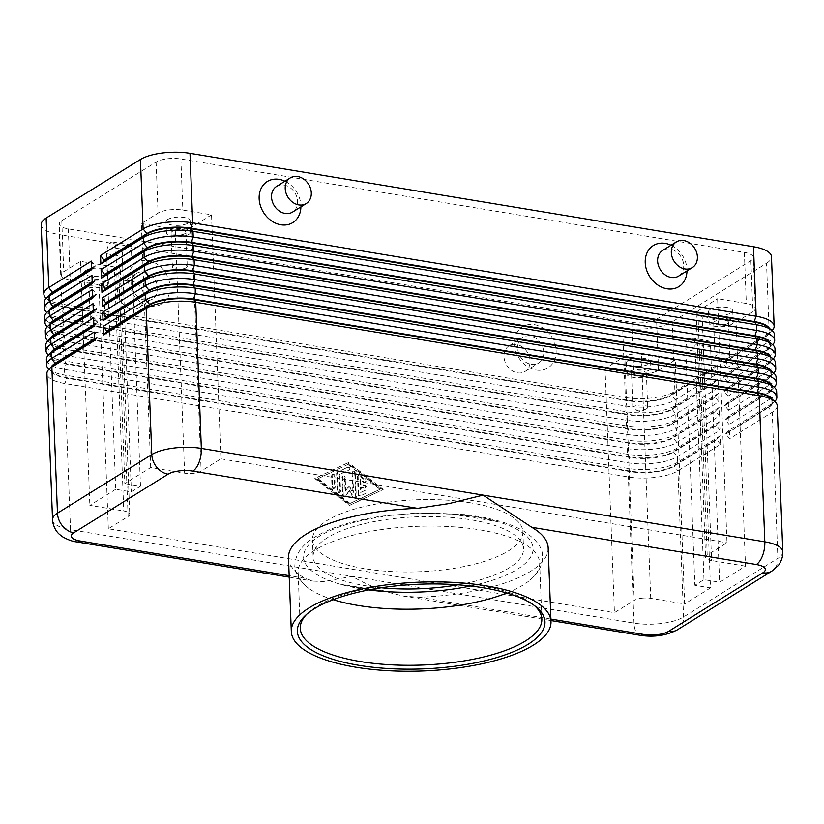 <?xml version="1.0" encoding="UTF-8"?>
<svg xmlns="http://www.w3.org/2000/svg" width="824" height="824" viewBox="0 0 824 824"><rect width="100%" height="100%" fill="white"/><g stroke="black" fill="none" stroke-linecap="round" stroke-linejoin="round"><path stroke-width="0.62" stroke-dasharray="4.12 3.09" d="M470.566 585.998A114.824 39.274 177.8 0 0 517.451 569.219A114.824 39.274 177.8 0 0 497.202 521.561L452.016 514.073A114.824 39.274 -2.2 0 1 476.128 516.875A114.824 39.274 -2.2 0 1 497.202 521.561L476.118 516.638L452.016 514.073A114.824 39.274 177.8 0 0 319.187 536.352A114.824 39.274 177.8 0 0 339.447 584L369.307 589.809M368.781 589.912A114.824 39.274 -2.2 0 1 360.521 588.697A114.824 39.274 -2.2 0 1 339.447 584L371.737 589.356M50.316 294.467A32.033 10.959 177.8 0 0 48.276 298.535A32.033 10.959 177.8 0 0 49.327 301.151A32.033 10.959 177.8 0 0 64.159 307.321L627.641 400.742A32.033 10.959 177.8 0 0 651.908 401.051A32.033 10.959 177.8 0 0 671.416 395.304L714.006 368.843L717.807 373.427L675.216 399.887A36.266 12.401 -2.2 0 1 653.144 406.387A36.266 12.401 -2.2 0 1 625.663 406.036L62.181 312.615A36.266 12.401 -2.2 0 1 45.392 305.632A36.266 12.401 -2.2 0 1 44.197 302.676M41.2 224.643A36.266 12.401 177.8 0 0 42.395 227.599A36.266 12.401 177.8 0 0 59.184 234.593L61.852 304.108L625.334 397.518A36.266 12.401 177.8 0 0 652.814 397.868A36.266 12.401 177.8 0 0 674.887 391.369L717.488 364.908L717.807 373.427M46.237 298.329A36.266 12.401 177.8 0 0 46.525 298.576A36.266 12.401 177.8 0 0 61.852 304.108L64.138 306.755A32.033 10.959 -2.2 0 1 50.604 301.872A32.033 10.959 -2.2 0 1 49.306 300.585A32.033 10.959 -2.2 0 1 48.256 297.969A32.033 10.959 -2.2 0 1 48.678 296.012M718.034 379.102L714.532 382.47L671.931 408.931A32.033 10.959 -2.2 0 1 652.433 414.668A32.033 10.959 -2.2 0 1 628.156 414.359L625.88 411.712L625.663 406.036L627.641 400.742L625.334 397.518L622.666 328.003A36.266 12.401 177.8 0 0 650.146 328.354A36.266 12.401 177.8 0 0 672.219 321.854L674.887 391.369L671.395 394.737A32.033 10.959 -2.2 0 1 651.887 400.474A32.033 10.959 -2.2 0 1 627.61 400.176L64.138 306.755L62.181 312.615L62.397 318.291L625.88 411.712A36.266 12.401 177.8 0 0 653.36 412.062A36.266 12.401 177.8 0 0 675.433 405.562L718.034 379.102L718.353 387.61L675.762 414.07A36.266 12.401 -2.2 0 1 653.689 420.57A36.266 12.401 -2.2 0 1 626.199 420.219L62.727 326.809A36.266 12.401 -2.2 0 1 45.938 319.815A36.266 12.401 -2.2 0 1 44.743 316.859M50.861 308.66A32.033 10.959 177.8 0 0 48.822 312.729A32.033 10.959 177.8 0 0 49.873 315.334A32.033 10.959 177.8 0 0 64.705 321.514L628.176 414.925A32.033 10.959 177.8 0 0 652.454 415.234A32.033 10.959 177.8 0 0 671.962 409.497L714.552 383.036L718.353 387.61M46.783 312.523A36.266 12.401 177.8 0 0 47.071 312.76A36.266 12.401 177.8 0 0 62.397 318.291L64.674 320.948A32.033 10.959 -2.2 0 1 51.139 316.056A32.033 10.959 -2.2 0 1 49.852 314.768A32.033 10.959 -2.2 0 1 48.791 312.162A32.033 10.959 -2.2 0 1 49.224 310.195M51.407 322.843A32.033 10.959 177.8 0 0 49.358 326.912A32.033 10.959 177.8 0 0 50.419 329.528A32.033 10.959 177.8 0 0 65.24 335.698L628.722 429.119A32.033 10.959 177.8 0 0 652.999 429.417A32.033 10.959 177.8 0 0 672.508 423.68L715.098 397.219L718.899 401.803L676.308 428.264A36.266 12.401 -2.2 0 1 654.235 434.753A36.266 12.401 -2.2 0 1 626.745 434.413L63.273 340.992A36.266 12.401 -2.2 0 1 46.484 334.008A36.266 12.401 -2.2 0 1 45.289 331.042M47.329 326.706A36.266 12.401 177.8 0 0 47.617 326.953A36.266 12.401 177.8 0 0 62.943 332.484L626.425 425.895A36.266 12.401 177.8 0 0 653.906 426.245A36.266 12.401 177.8 0 0 675.979 419.746L718.569 393.285L718.899 401.803M718.569 393.285L715.077 396.653L672.477 423.114A32.033 10.959 -2.2 0 1 652.979 428.851A32.033 10.959 -2.2 0 1 628.702 428.542L65.22 335.131A32.033 10.959 -2.2 0 1 51.685 330.249A32.033 10.959 -2.2 0 1 50.398 328.951A32.033 10.959 -2.2 0 1 49.337 326.345A32.033 10.959 -2.2 0 1 49.77 324.388M51.953 337.026A32.033 10.959 177.8 0 0 49.904 341.095A32.033 10.959 177.8 0 0 50.964 343.711A32.033 10.959 177.8 0 0 65.786 349.891L629.268 443.302A32.033 10.959 177.8 0 0 653.545 443.611A32.033 10.959 177.8 0 0 673.043 437.874L715.644 411.413L719.445 415.986L676.854 442.447A36.266 12.401 -2.2 0 1 654.771 448.946A36.266 12.401 -2.2 0 1 627.291 448.596L63.809 355.185A36.266 12.401 -2.2 0 1 47.02 348.192A36.266 12.401 -2.2 0 1 45.835 345.235M47.874 340.889A36.266 12.401 177.8 0 0 48.163 341.136A36.266 12.401 177.8 0 0 63.489 346.667L626.971 440.088A36.266 12.401 177.8 0 0 654.452 440.428A36.266 12.401 177.8 0 0 676.525 433.939L719.115 407.478L719.445 415.986M719.115 407.478L715.623 410.846L673.023 437.297A32.033 10.959 -2.2 0 1 653.525 443.044A32.033 10.959 -2.2 0 1 629.248 442.735L65.766 349.314A32.033 10.959 -2.2 0 1 52.231 344.432A32.033 10.959 -2.2 0 1 50.934 343.144A32.033 10.959 -2.2 0 1 49.883 340.528A32.033 10.959 -2.2 0 1 50.316 338.571M52.499 351.22A32.033 10.959 177.8 0 0 50.449 355.288A32.033 10.959 177.8 0 0 51.5 357.894A32.033 10.959 177.8 0 0 66.332 364.074L629.814 457.485A32.033 10.959 177.8 0 0 654.091 457.794A32.033 10.959 177.8 0 0 673.589 452.057L716.19 425.596L719.991 430.169L677.4 456.63A36.266 12.401 -2.2 0 1 655.317 463.129A36.266 12.401 -2.2 0 1 627.837 462.779L64.354 369.368A36.266 12.401 -2.2 0 1 47.565 362.375A36.266 12.401 -2.2 0 1 46.381 359.418M48.42 355.082A36.266 12.401 177.8 0 0 48.709 355.319A36.266 12.401 177.8 0 0 64.035 360.861L627.507 454.271A36.266 12.401 177.8 0 0 654.998 454.621A36.266 12.401 177.8 0 0 677.071 448.122L719.661 421.661L719.991 430.169M719.661 421.661L716.159 425.029L673.569 451.49A32.033 10.959 -2.2 0 1 654.071 457.227A32.033 10.959 -2.2 0 1 629.794 456.918L66.311 363.508A32.033 10.959 -2.2 0 1 52.777 358.615A32.033 10.959 -2.2 0 1 51.479 357.328A32.033 10.959 -2.2 0 1 50.429 354.722A32.033 10.959 -2.2 0 1 50.861 352.765M48.966 369.265A36.266 12.401 177.8 0 0 49.255 369.512A36.266 12.401 177.8 0 0 64.581 375.044L628.053 468.454A36.266 12.401 177.8 0 0 655.544 468.804A36.266 12.401 177.8 0 0 677.616 462.305L720.207 435.844L720.536 444.363L677.946 470.823A36.266 12.401 -2.2 0 1 655.863 477.323A36.266 12.401 -2.2 0 1 628.382 476.972L64.9 383.551A36.266 12.401 -2.2 0 1 48.111 376.568A36.266 12.401 -2.2 0 1 46.927 373.612M53.035 365.403A32.033 10.959 177.8 0 0 50.995 369.471A32.033 10.959 177.8 0 0 52.046 372.088A32.033 10.959 177.8 0 0 66.878 378.257L630.36 471.678A32.033 10.959 177.8 0 0 654.637 471.987A32.033 10.959 177.8 0 0 674.135 466.24L716.736 439.779L720.536 444.363M720.207 435.844L716.705 439.213L674.114 465.673A32.033 10.959 -2.2 0 1 654.616 471.421A32.033 10.959 -2.2 0 1 630.339 471.112L66.857 377.691A32.033 10.959 -2.2 0 1 53.323 372.808A32.033 10.959 -2.2 0 1 52.025 371.521A32.033 10.959 -2.2 0 1 50.975 368.905A32.033 10.959 -2.2 0 1 51.407 366.948M767.731 327.004A32.033 10.959 -2.2 0 1 769.029 328.292A32.033 10.959 -2.2 0 1 770.08 330.908A32.033 10.959 -2.2 0 1 765.723 336.717L723.132 363.178L726.933 367.751L726.614 359.243L769.204 332.783A36.266 12.401 177.8 0 0 771.82 330.805A36.266 12.401 177.8 0 0 772.098 330.537M726.614 359.243L723.111 362.612L765.702 336.151A32.033 10.959 177.8 0 0 768.019 334.4A32.033 10.959 177.8 0 0 770.059 330.331A32.033 10.959 177.8 0 0 769.482 328.416M768.277 341.188A32.033 10.959 -2.2 0 1 769.575 342.475A32.033 10.959 -2.2 0 1 770.625 345.091A32.033 10.959 -2.2 0 1 766.269 350.9L723.678 377.361L727.479 381.945L727.159 373.427L769.75 346.966A36.266 12.401 177.8 0 0 772.366 344.998A36.266 12.401 177.8 0 0 772.634 344.731M727.159 373.427L723.657 376.795L766.248 350.334A32.033 10.959 177.8 0 0 768.565 348.593A32.033 10.959 177.8 0 0 770.605 344.525A32.033 10.959 177.8 0 0 770.028 342.609M768.823 355.381A32.033 10.959 -2.2 0 1 770.121 356.668A32.033 10.959 -2.2 0 1 771.171 359.274A32.033 10.959 -2.2 0 1 766.814 365.094L724.224 391.554L728.025 396.128L727.705 387.62L770.296 361.159A36.266 12.401 177.8 0 0 772.912 359.182A36.266 12.401 177.8 0 0 773.18 358.914M727.705 387.62L724.203 390.988L766.794 364.527A32.033 10.959 177.8 0 0 769.111 362.776A32.033 10.959 177.8 0 0 771.151 358.708A32.033 10.959 177.8 0 0 770.574 356.792M769.369 369.564A32.033 10.959 -2.2 0 1 770.667 370.852A32.033 10.959 -2.2 0 1 771.717 373.468A32.033 10.959 -2.2 0 1 767.36 379.277L724.77 405.738L728.571 410.321L728.241 401.803L770.842 375.342A36.266 12.401 177.8 0 0 773.458 373.365A36.266 12.401 177.8 0 0 773.726 373.107M728.241 401.803L724.749 405.171L767.34 378.71A32.033 10.959 177.8 0 0 769.657 376.97A32.033 10.959 177.8 0 0 771.697 372.901A32.033 10.959 177.8 0 0 771.11 370.975M769.915 383.757A32.033 10.959 -2.2 0 1 771.212 385.045A32.033 10.959 -2.2 0 1 772.263 387.651A32.033 10.959 -2.2 0 1 767.906 393.47L725.316 419.931L729.116 424.504L728.787 415.996L771.388 389.536A36.266 12.401 177.8 0 0 774.004 387.558A36.266 12.401 177.8 0 0 774.272 387.29M728.787 415.996L725.295 419.354L767.886 392.904A32.033 10.959 177.8 0 0 770.193 391.153A32.033 10.959 177.8 0 0 772.243 387.084A32.033 10.959 177.8 0 0 771.655 385.168M770.461 397.941A32.033 10.959 -2.2 0 1 771.758 399.228A32.033 10.959 -2.2 0 1 772.809 401.844A32.033 10.959 -2.2 0 1 768.452 407.653L725.862 434.114L729.662 438.687L729.333 430.179L771.934 403.719A36.266 12.401 177.8 0 0 774.55 401.741A36.266 12.401 177.8 0 0 774.817 401.484M729.333 430.179L725.841 433.548L768.432 407.087A32.033 10.959 177.8 0 0 770.739 405.346A32.033 10.959 177.8 0 0 772.788 401.278A32.033 10.959 177.8 0 0 772.201 399.352M707.219 555.026L697.846 311.008A12.092 4.13 177.8 0 0 696.208 313.202A12.092 4.13 177.8 0 0 696.599 314.191A12.092 4.13 177.8 0 0 702.192 316.519L711.576 560.536A12.092 4.13 -2.2 0 1 705.972 558.209A12.092 4.13 -2.2 0 1 705.581 557.22A12.092 4.13 -2.2 0 1 707.219 555.026L726.995 542.748L717.622 298.721L746.317 303.479A18.128 6.201 -2.2 0 1 755.309 308.454A18.128 6.201 -2.2 0 1 752.848 311.74L736.11 322.143L745.483 566.16L719.62 582.228L703.974 579.633L694.848 585.298L710.494 587.893L701.451 352.384A9.064 4.388 99.4 0 1 707.497 340.611A9.064 4.388 99.4 0 1 710.576 346.719L719.62 582.228M184.617 473.182L175.234 229.154L141.326 223.531L158.053 213.138A18.128 6.201 -2.2 0 1 182.835 210.069L211.531 214.827L220.904 458.844L201.128 471.132A12.092 4.13 -2.2 0 1 193.774 473.295A12.092 4.13 -2.2 0 1 184.617 473.182L150.699 467.558L124.836 483.626L115.793 248.117A9.064 4.388 -80.6 0 0 112.713 242.009A9.064 4.388 -80.6 0 0 106.667 253.782L115.71 489.291L131.366 491.887L140.492 486.212L124.836 483.626M175.234 229.154A12.092 4.13 177.8 0 0 184.401 229.278A12.092 4.13 177.8 0 0 191.755 227.105L201.128 471.132M641.566 598.224A12.092 4.13 -2.2 0 1 650.723 598.337L684.641 603.961L675.258 359.944L658.531 370.337A18.128 6.201 -2.2 0 1 633.749 373.406L605.053 368.647L624.829 356.37L634.202 600.387A12.092 4.13 -2.2 0 1 641.566 598.224M650.723 598.337L641.35 354.32A12.092 4.13 177.8 0 0 632.193 354.196A12.092 4.13 177.8 0 0 624.829 356.37M128.111 516.483L118.738 272.466A12.092 4.13 177.8 0 0 120.386 270.272A12.092 4.13 177.8 0 0 119.985 269.283A12.092 4.13 177.8 0 0 114.392 266.955L123.765 510.983A12.092 4.13 -2.2 0 1 129.358 513.311A12.092 4.13 -2.2 0 1 129.759 514.289A12.092 4.13 -2.2 0 1 128.111 516.483L108.335 528.771L614.426 612.675L634.202 600.387M646.686 408.694A7.426 2.544 -2.2 0 1 646.243 408.941A7.426 2.544 -2.2 0 1 634.418 409.394A7.426 2.544 -2.2 0 1 632.842 407.911A7.426 2.544 -2.2 0 1 633.852 406.562A7.426 2.544 -2.2 0 1 642.164 405.109A7.426 2.544 -2.2 0 1 647.695 407.344A7.426 2.544 -2.2 0 1 646.686 408.694M645.377 374.642A7.426 2.544 -2.2 0 1 637.076 376.104A7.426 2.544 -2.2 0 1 631.534 373.859A7.426 2.544 -2.2 0 1 632.544 372.52A7.426 2.544 -2.2 0 1 640.856 371.058A7.426 2.544 -2.2 0 1 646.387 373.293A7.426 2.544 -2.2 0 1 645.377 374.642M649.394 375.311A12.092 4.13 -2.2 0 1 635.891 377.68A12.092 4.13 -2.2 0 1 626.889 374.044A12.092 4.13 -2.2 0 1 628.527 371.851A12.092 4.13 -2.2 0 1 642.04 369.471A12.092 4.13 -2.2 0 1 651.042 373.118A12.092 4.13 -2.2 0 1 649.394 375.311M628.094 360.5A12.092 4.13 177.8 0 0 626.446 362.694A12.092 4.13 177.8 0 0 635.448 366.33A12.092 4.13 177.8 0 0 648.962 363.961A12.092 4.13 177.8 0 0 650.61 361.767A12.092 4.13 177.8 0 0 641.597 358.121A12.092 4.13 177.8 0 0 628.094 360.5M186.224 267.707A7.426 2.544 -2.2 0 1 185.771 267.954A7.426 2.544 -2.2 0 1 173.957 268.408A7.426 2.544 -2.2 0 1 172.381 266.924A7.426 2.544 -2.2 0 1 173.39 265.586A7.426 2.544 -2.2 0 1 181.692 264.123A7.426 2.544 -2.2 0 1 187.233 266.358A7.426 2.544 -2.2 0 1 186.224 267.707M184.916 233.655A7.426 2.544 -2.2 0 1 176.604 235.118A7.426 2.544 -2.2 0 1 171.073 232.883A7.426 2.544 -2.2 0 1 172.082 231.534A7.426 2.544 -2.2 0 1 180.384 230.071A7.426 2.544 -2.2 0 1 185.925 232.306A7.426 2.544 -2.2 0 1 184.916 233.655M188.933 234.325A12.092 4.13 -2.2 0 1 175.419 236.704A12.092 4.13 -2.2 0 1 166.417 233.058A12.092 4.13 -2.2 0 1 168.065 230.864A12.092 4.13 -2.2 0 1 181.568 228.485A12.092 4.13 -2.2 0 1 190.571 232.131A12.092 4.13 -2.2 0 1 188.933 234.325M167.622 219.514A12.092 4.13 177.8 0 0 165.984 221.708A12.092 4.13 177.8 0 0 174.987 225.354A12.092 4.13 177.8 0 0 188.5 222.974A12.092 4.13 177.8 0 0 190.138 220.78A12.092 4.13 177.8 0 0 181.136 217.145A12.092 4.13 177.8 0 0 167.622 219.514M728.828 357.668A7.426 2.544 -2.2 0 1 728.385 357.915A7.426 2.544 -2.2 0 1 716.571 358.368A7.426 2.544 -2.2 0 1 714.995 356.885A7.426 2.544 -2.2 0 1 716.005 355.535A7.426 2.544 -2.2 0 1 724.306 354.073A7.426 2.544 -2.2 0 1 729.837 356.318A7.426 2.544 -2.2 0 1 728.828 357.668M727.52 323.616A7.426 2.544 -2.2 0 1 719.218 325.068A7.426 2.544 -2.2 0 1 713.687 322.833A7.426 2.544 -2.2 0 1 714.696 321.484A7.426 2.544 -2.2 0 1 722.998 320.031A7.426 2.544 -2.2 0 1 728.529 322.266A7.426 2.544 -2.2 0 1 727.52 323.616M731.547 324.275A12.092 4.13 -2.2 0 1 718.034 326.654A12.092 4.13 -2.2 0 1 709.031 323.018A12.092 4.13 -2.2 0 1 710.669 320.824A12.092 4.13 -2.2 0 1 724.183 318.445A12.092 4.13 -2.2 0 1 733.185 322.081A12.092 4.13 -2.2 0 1 731.547 324.275M710.236 309.474A12.092 4.13 177.8 0 0 708.589 311.668A12.092 4.13 177.8 0 0 717.601 315.304A12.092 4.13 177.8 0 0 731.104 312.935A12.092 4.13 177.8 0 0 732.752 310.741A12.092 4.13 177.8 0 0 723.75 307.094A12.092 4.13 177.8 0 0 710.236 309.474M104.071 318.733A7.426 2.544 -2.2 0 1 103.628 318.981A7.426 2.544 -2.2 0 1 91.814 319.434A7.426 2.544 -2.2 0 1 90.238 317.961A7.426 2.544 -2.2 0 1 91.248 316.612A7.426 2.544 -2.2 0 1 99.55 315.149A7.426 2.544 -2.2 0 1 105.081 317.384A7.426 2.544 -2.2 0 1 104.071 318.733M102.763 284.692A7.426 2.544 -2.2 0 1 94.461 286.144A7.426 2.544 -2.2 0 1 88.93 283.909A7.426 2.544 -2.2 0 1 89.94 282.56A7.426 2.544 -2.2 0 1 98.241 281.097A7.426 2.544 -2.2 0 1 103.773 283.343A7.426 2.544 -2.2 0 1 102.763 284.692M106.79 285.351A12.092 4.13 -2.2 0 1 93.277 287.731A12.092 4.13 -2.2 0 1 84.275 284.084A12.092 4.13 -2.2 0 1 85.923 281.89A12.092 4.13 -2.2 0 1 99.426 279.521A12.092 4.13 -2.2 0 1 108.428 283.157A12.092 4.13 -2.2 0 1 106.79 285.351M85.48 270.54A12.092 4.13 177.8 0 0 83.842 272.734A12.092 4.13 177.8 0 0 92.844 276.38A12.092 4.13 177.8 0 0 106.347 274.001A12.092 4.13 177.8 0 0 107.995 271.807A12.092 4.13 177.8 0 0 98.993 268.171A12.092 4.13 177.8 0 0 85.48 270.54M531.253 364.373A15.11 12.175 58.2 0 0 538.68 363.024A15.11 12.175 58.2 0 0 542.975 347.955A15.11 12.175 58.2 0 0 530.162 335.996A15.11 12.175 58.2 0 0 522.735 337.346A15.11 12.175 58.2 0 0 518.44 352.414A15.11 12.175 58.2 0 0 531.253 364.373M536.146 370.048A24.174 19.467 58.2 0 0 556.138 350.808A24.174 19.467 58.2 0 0 534.405 324.646A24.174 19.467 58.2 0 0 514.403 343.886A24.174 19.467 58.2 0 0 536.146 370.048M517.565 372.881A15.11 12.175 58.2 0 0 524.991 371.521A15.11 12.175 58.2 0 0 529.286 356.452A15.11 12.175 58.2 0 0 516.473 344.504A15.11 12.175 58.2 0 0 509.047 345.853A15.11 12.175 58.2 0 0 504.752 360.922A15.11 12.175 58.2 0 0 517.565 372.881M144.076 271.992A15.11 12.175 -121.8 0 1 156.89 283.94A15.11 12.175 -121.8 0 1 152.595 299.009A15.11 12.175 -121.8 0 1 145.168 300.369A15.11 12.175 -121.8 0 1 132.355 288.41A15.11 12.175 -121.8 0 1 136.65 273.341A15.11 12.175 -121.8 0 1 144.076 271.992M150.061 306.044A24.174 19.467 58.2 0 0 170.053 286.803A24.174 19.467 58.2 0 0 148.31 260.642A24.174 19.467 58.2 0 0 128.317 279.882A24.174 19.467 58.2 0 0 150.061 306.044M130.388 280.5A15.11 12.175 -121.8 0 1 143.201 292.448A15.11 12.175 -121.8 0 1 138.906 307.517A15.11 12.175 -121.8 0 1 131.48 308.866A15.11 12.175 -121.8 0 1 118.666 296.918A15.11 12.175 -121.8 0 1 122.961 281.849A15.11 12.175 -121.8 0 1 130.388 280.5M678.636 276.081A15.11 12.175 58.2 0 0 682.921 261.012A15.11 12.175 58.2 0 0 670.118 249.054A15.11 12.175 58.2 0 0 662.681 250.414M276.596 186.409A15.11 12.175 -121.8 0 1 284.022 185.05A15.11 12.175 -121.8 0 1 296.836 197.008A15.11 12.175 -121.8 0 1 292.541 212.077M381.296 587.769A105.276 36.009 -2.2 0 1 365.32 585.71A105.276 36.009 -2.2 0 1 313.12 556.828A105.276 36.009 -2.2 0 1 365.32 523.456A105.276 36.009 -2.2 0 1 471.318 519.862A105.276 36.009 -2.2 0 1 523.528 548.743A105.276 36.009 -2.2 0 1 457.928 584.824M470.669 502.836A105.276 36.009 177.8 0 0 364.661 506.43A105.276 36.009 177.8 0 0 312.471 539.802A105.276 36.009 177.8 0 0 364.672 568.684A105.276 36.009 177.8 0 0 470.679 565.089A105.276 36.009 177.8 0 0 522.869 531.717A105.276 36.009 177.8 0 0 470.669 502.836M548.166 547.795A129.935 44.444 -2.2 0 1 419.189 597.225L403.647 596.123L387.136 592.034C374.343 587.687 362.714 582.475 352.26 576.398L323.657 581.507L313.182 581.126L304.88 578.273A129.935 44.444 -2.2 0 1 288.482 557.776M306.683 614.292A120.87 41.344 -2.2 0 1 307.97 613.005A120.87 41.344 -2.2 0 1 481.896 585.926A120.87 41.344 -2.2 0 1 532.963 604.363A120.87 41.344 -2.2 0 1 534.354 605.537M333.195 599.697A120.87 41.344 -2.2 0 1 309.206 588.686A120.87 41.344 -2.2 0 1 298.113 572.278A120.87 41.344 -2.2 0 1 314.541 550.339A120.87 41.344 -2.2 0 1 479.743 529.842A120.87 41.344 -2.2 0 1 539.679 562.998A120.87 41.344 -2.2 0 1 529.873 580.209A120.87 41.344 -2.2 0 1 523.24 584.937A120.87 41.344 -2.2 0 1 506.801 593.033M703.974 579.633L694.92 344.123A9.064 4.388 -80.6 0 0 691.841 338.015A9.064 4.388 -80.6 0 0 685.795 349.788L694.848 585.298M656.563 319.259L750.88 260.672A18.128 6.201 177.8 0 0 753.342 257.376A18.128 6.201 177.8 0 0 744.36 252.402L180.878 158.991A18.128 6.201 177.8 0 0 156.097 162.071L61.779 220.657A18.128 6.201 177.8 0 0 59.318 223.943A18.128 6.201 177.8 0 0 68.31 228.918L631.792 322.339A18.128 6.201 177.8 0 0 656.563 319.259L658.531 370.337M710.494 587.893L684.641 603.961M140.492 486.212L131.449 250.702A9.064 4.388 -80.6 0 0 128.359 244.594A9.064 4.388 -80.6 0 0 122.312 256.377L131.366 491.887M115.71 489.291L89.847 505.359L123.765 510.983M220.904 458.844L726.995 542.748M745.483 566.16L711.576 560.536M284.95 181.218A24.174 19.467 -121.8 0 1 300.894 206.886M671.035 245.222A24.174 19.467 -121.8 0 1 686.979 270.89M777.187 405.655A36.266 12.401 -2.2 0 1 772.253 412.237L729.662 438.687M774.457 334.709A36.266 12.401 -2.2 0 1 769.534 341.291L765.723 336.717L769.204 332.783L766.536 263.268L672.219 321.854M775.003 348.902A36.266 12.401 -2.2 0 1 770.08 355.484L766.269 350.9L769.75 346.966L769.534 341.291L726.933 367.751M775.549 363.085A36.266 12.401 -2.2 0 1 770.625 369.667L766.814 365.094L770.296 361.159L770.08 355.484L727.479 381.945M776.095 377.279A36.266 12.401 -2.2 0 1 771.161 383.86L767.36 379.277L770.842 375.342L770.625 369.667L728.025 396.128M776.641 391.462A36.266 12.401 -2.2 0 1 771.707 398.043L767.906 393.47L771.388 389.536L771.161 383.86L728.571 410.321M640.155 635.314A18.128 8.776 -80.6 0 1 637.137 633.481A18.128 8.776 -80.6 0 1 633.996 623.099L628.382 476.972L630.339 471.112L628.053 468.454L627.837 462.779L629.794 456.918L627.507 454.271L627.291 448.596L629.248 442.735L626.971 440.088L626.745 434.413L628.702 428.542L626.425 425.895L626.199 420.219L628.156 414.359L64.674 320.948L62.727 326.809L62.943 332.484L65.22 335.131L63.273 340.992L63.489 346.667L65.766 349.314L63.809 355.185L64.035 360.861L66.311 363.508L64.354 369.368L64.581 375.044L66.857 377.691L64.9 383.551L70.514 529.688L633.996 623.099A36.266 12.401 177.8 0 0 661.476 623.449A36.266 12.401 177.8 0 0 683.559 616.949L777.866 558.363L772.253 412.237L768.452 407.653L771.934 403.719L771.707 398.043L729.116 424.504M347.893 462.903L314.799 478.548L349.531 505.452L382.635 489.796L347.893 462.903L348.511 462.522L383.242 489.425L350.138 505.071L315.407 478.178L348.511 462.522M108.335 528.771L98.962 284.754L70.267 279.995A18.128 6.201 -2.2 0 1 61.275 275.02A18.128 6.201 -2.2 0 1 63.747 271.724L80.474 261.332L114.392 266.955M118.738 272.466L98.962 284.754M641.35 354.32L675.258 359.944M211.531 214.827L191.755 227.105M150.699 467.558L141.326 223.531M697.846 311.008L717.622 298.721M80.474 261.332L89.847 505.359M736.11 322.143L702.192 316.519M605.053 368.647L614.426 612.675M725.841 433.548L725.862 434.114M725.295 419.354L725.316 419.931M724.749 405.171L724.77 405.738M724.203 390.988L724.224 391.554M723.657 376.795L723.678 377.361M766.536 263.268A36.266 12.401 177.8 0 0 771.46 256.686M723.111 362.612L723.132 363.178M94.379 338.839L97.922 336.635L94.121 332.051M94.451 340.57L97.943 337.201L94.4 339.406M93.833 324.646L97.376 322.442L93.575 317.868M93.905 326.376L97.397 323.008L93.854 325.212M93.287 310.463L96.83 308.258L93.03 303.685M93.359 312.193L96.851 308.825L93.308 311.029M92.741 296.269L96.284 294.075L92.484 289.492M92.813 298.01L96.315 294.642L92.762 296.836M92.195 282.086L95.749 279.882L91.938 275.309M92.267 283.817L95.769 280.448L92.226 282.653M716.705 439.213L716.736 439.779M97.922 336.635L97.943 337.201M716.159 425.029L716.19 425.596M97.376 322.442L97.397 323.008M715.623 410.846L715.644 411.413M96.83 308.258L96.851 308.825M715.077 396.653L715.098 397.219M96.284 294.075L96.315 294.642M714.532 382.47L714.552 383.036M95.749 279.882L95.769 280.448M91.649 267.903L95.203 265.699L91.392 261.115M717.488 364.908L713.986 368.276L671.395 394.737L675.216 399.887L675.433 405.562L671.931 408.931L675.762 414.07L675.979 419.746L672.477 423.114L676.308 428.264L676.525 433.939L673.043 437.874L676.854 442.447L677.071 448.122L673.589 452.057L677.4 456.63L677.616 462.305L674.135 466.24L677.946 470.823L683.559 616.949A18.128 14.605 -121.8 0 1 679.429 628.228A18.128 14.605 -121.8 0 1 677.472 629.752M622.666 328.003L59.184 234.593M91.722 269.633L95.224 266.265L91.68 268.469M713.986 368.276L714.006 368.843M95.203 265.699L95.224 266.265M358.79 494.143L358.11 476.478A1.514 1.215 -121.8 0 1 360.026 475.572L365.362 479.712A1.514 1.215 -121.8 0 1 364.156 481.958L360.819 479.372L361.005 484.327L364.919 484.976A1.514 1.215 -121.8 0 1 365.032 487.808L361.118 487.159L361.303 492.124L364.486 490.62A1.514 1.215 -121.8 0 1 365.887 493.288L360.799 495.698A1.514 1.215 -121.8 0 1 358.79 494.143L358.183 494.524A1.514 1.215 58.2 0 0 360.191 496.079L365.279 493.669A1.514 1.215 58.2 0 0 363.878 490.991L360.696 492.495L360.51 487.54L364.424 488.189A1.514 1.215 58.2 0 0 364.311 485.357L360.397 484.708L360.212 479.743L363.549 482.328A1.514 1.215 58.2 0 0 364.754 480.093L359.418 475.953A1.514 1.215 58.2 0 0 357.503 476.859L358.183 494.524M360.212 479.743L360.819 479.372M360.397 484.708L361.005 484.327M360.51 487.54L361.118 487.159M360.696 492.495L361.303 492.124M332.154 475.366A1.514 1.215 -121.8 0 1 334.76 475.798L335.193 487.036A1.514 1.215 -121.8 0 1 332.587 486.603L332.154 475.366L331.547 475.747L331.969 486.984A1.514 1.215 58.2 0 0 334.585 487.417L334.153 476.179A1.514 1.215 58.2 0 0 331.547 475.747M318.023 478.61L348.573 464.159L380.626 488.982L350.076 503.433L318.023 478.61L317.415 478.981L348.573 464.159M347.965 464.54L380.019 489.363L380.626 488.982M380.019 489.363L350.076 503.433M349.469 503.814L317.415 478.981M314.799 478.548L315.407 478.178M382.635 489.796L383.242 489.425M349.531 505.452L350.138 505.071M337.243 473.017A1.514 1.215 -121.8 0 1 337.85 471.894L348.037 467.084A1.514 1.215 -121.8 0 1 349.428 469.762L339.89 474.274L340.528 491.114A1.514 1.215 -121.8 0 1 337.922 490.682L337.243 473.017L336.635 473.398L337.315 491.063A1.514 1.215 58.2 0 0 339.921 491.495L339.272 474.645L348.82 470.133A1.514 1.215 58.2 0 0 347.429 467.466L337.243 472.276A1.514 1.215 58.2 0 0 336.635 473.398M339.272 474.645L339.89 474.274M342.588 477.096A1.514 1.215 -121.8 0 1 345.194 477.529L345.709 490.98L349.407 485.933L353.537 492.278L352.775 472.337A1.514 1.215 -121.8 0 1 355.381 472.77L356.308 496.985A1.514 1.215 -121.8 0 1 353.99 497.438L349.592 490.671L345.647 496.058A1.514 1.215 -121.8 0 1 343.268 494.822L342.588 477.096L341.981 477.477L342.66 495.203A1.514 1.215 58.2 0 0 345.04 496.439L348.974 491.053L353.383 497.82A1.514 1.215 58.2 0 0 355.7 497.366L354.773 473.151A1.514 1.215 58.2 0 0 352.167 472.719L352.929 492.659L348.799 486.304L345.102 491.362L344.587 477.91A1.514 1.215 58.2 0 0 341.981 477.477M345.102 491.362L345.709 490.98M348.799 486.304L349.407 485.933M352.929 492.659L353.537 492.278M348.974 491.053L349.592 490.671M52.54 519.738A36.266 12.401 177.8 0 0 53.725 522.694A36.266 12.401 177.8 0 0 70.514 529.688A18.128 8.776 99.4 0 0 73.655 540.06A18.128 8.776 99.4 0 0 76.684 541.904M782.8 551.781A36.266 12.401 177.8 0 1 777.866 558.363A18.128 14.605 -121.8 0 1 773.746 569.641A18.128 14.605 -121.8 0 1 771.789 571.166M701.451 352.384L685.795 349.788M710.576 346.719L694.92 344.123M750.88 260.672L752.848 311.74M115.793 248.117L131.449 250.702M106.667 253.782L122.312 256.377M304.88 578.273L289.173 575.667M550.906 619.061L419.189 597.225M744.36 252.402L746.317 303.479M631.792 322.339L633.749 373.406M68.31 228.918L70.267 279.995M61.779 220.657L63.747 271.724M156.097 162.071L158.053 213.138M180.878 158.991L182.835 210.069M357.503 476.859L358.11 476.478M359.418 475.953L360.026 475.572M364.754 480.093L365.362 479.712M363.549 482.328L364.156 481.958M364.311 485.357L364.919 484.976M364.424 488.189L365.032 487.808M363.878 490.991L364.486 490.62M365.279 493.669L365.887 493.288M360.191 496.079L360.799 495.698M334.153 476.179L334.76 475.798M334.585 487.417L335.193 487.036M331.969 486.984L332.587 486.603M337.243 472.276L337.85 471.894M347.429 467.466L348.037 467.084M348.82 470.133L349.428 469.762M339.921 491.495L340.528 491.114M337.315 491.063L337.922 490.682M344.587 477.91L345.194 477.529M352.167 472.719L352.775 472.337M354.773 473.151L355.381 472.77M355.7 497.366L356.308 496.985M353.383 497.82L353.99 497.438M345.04 496.439L345.647 496.058M342.66 495.203L343.268 494.822M529.873 580.209C540.482 571.217 543.006 562.071 542.449 556.54C542.985 548.115 536.671 539.586 523.508 530.965C509.057 522.828 489.384 517.369 464.499 514.588L417.655 512.961L381.8 516.164C353.434 520.335 331.083 527.339 314.737 537.166C306.507 542.295 295.25 550.679 294.848 566.057C294.724 571.609 297.938 580.529 309.206 588.686M768.019 334.4L771.82 330.805M768.565 348.593L772.366 344.998M769.111 362.776L772.912 359.182M769.657 376.97L773.458 373.365M770.193 391.153L774.004 387.558M770.739 405.346L774.55 401.741M632.842 407.911L631.534 373.859M626.889 374.044L626.446 362.694M172.381 266.924L171.073 232.883M166.417 233.058L165.984 221.708M714.995 356.885L713.687 322.833M709.031 323.018L708.589 311.668M90.238 317.961L88.93 283.909M84.275 284.084L83.842 272.734M524.991 371.521L538.68 363.024M138.906 307.517L152.595 299.009M313.12 556.828L312.471 539.802M305.251 615.579L307.97 613.005M300.266 628.362L298.113 572.278M691.841 338.015L707.497 340.611M112.713 242.009L128.359 244.594M539.679 562.998L541.832 619.082M532.963 604.363L535.878 606.711M403.647 596.113L550.957 620.534M289.224 577.14L313.192 581.116M522.869 531.717L523.528 548.743M136.65 273.341L122.961 281.849M509.047 345.853L522.735 337.346M103.628 318.981L97.819 321.865L91.814 319.434M107.995 271.807L108.428 283.157M103.773 283.343L105.081 317.384M728.385 357.915L722.576 360.788L716.571 358.368M732.752 310.741L733.185 322.081M728.529 322.266L729.837 356.318M185.771 267.954L179.962 270.839L173.957 268.408M190.138 220.78L190.571 232.131M185.925 232.306L187.233 266.358M646.243 408.941L640.433 411.825L634.418 409.394M650.61 361.767L651.042 373.118M646.387 373.293L647.695 407.344M120.386 270.272L129.759 514.289M696.208 313.202L705.581 557.22M755.309 308.454L753.342 257.376M61.275 275.02L59.318 223.943M772.788 401.278L772.809 401.844M772.243 387.084L772.263 387.651M771.697 372.901L771.717 373.468M771.151 358.708L771.171 359.274M770.605 344.525L770.625 345.091M770.059 330.331L770.08 330.908M53.323 372.808L49.255 369.512M52.777 358.615L48.709 355.319M52.231 344.432L48.163 341.136M51.685 330.249L47.617 326.953M51.139 316.056L47.071 312.76M50.995 369.471L50.975 368.905M50.449 355.288L50.429 354.722M49.904 341.095L49.883 340.528M49.358 326.912L49.337 326.345M48.822 312.729L48.791 312.162M50.604 301.872L46.525 298.576M48.276 298.535L48.256 297.969M358.625 475.417L358.018 475.788M365.557 482.112L364.95 482.493M365.774 487.674L365.166 488.055M365.99 493.236L365.382 493.617M332.659 474.305L332.051 474.676M334.688 488.107L334.081 488.478M337.747 471.956L337.14 472.327M349.531 469.701L348.923 470.082M340.024 492.186L339.416 492.556M343.093 476.035L342.485 476.406M353.28 471.276L352.672 471.658M355.803 498.046L355.196 498.427M345.369 496.316L344.762 496.697"/><path stroke-width="1.24" d="M369.307 589.809L384.633 591.498A114.824 39.274 -2.2 0 1 368.781 589.912M289.173 575.667L80.299 541.038A18.128 6.201 -2.2 0 1 73.769 532.778A18.128 14.605 -121.8 0 1 62.511 525.959A18.128 14.605 -121.8 0 1 57.464 513.156A36.266 12.401 177.8 0 0 52.54 519.738L46.927 373.612A36.266 12.401 -2.2 0 1 49.234 368.998A36.266 12.401 -2.2 0 1 51.85 367.03L94.451 340.57L94.121 332.051L51.531 358.512A36.266 12.401 177.8 0 0 46.597 365.094L46.381 359.418A36.266 12.401 -2.2 0 1 48.688 354.814A36.266 12.401 -2.2 0 1 51.304 352.837L93.905 326.376L93.575 317.868L50.985 344.329A36.266 12.401 177.8 0 0 46.051 350.911L45.835 345.235A36.266 12.401 -2.2 0 1 48.142 340.631A36.266 12.401 -2.2 0 1 50.758 338.654L93.359 312.193L93.03 303.685L50.439 330.136A36.266 12.401 177.8 0 0 45.505 336.717L45.289 331.042A36.266 12.401 -2.2 0 1 47.596 326.438A36.266 12.401 -2.2 0 1 50.223 324.46L92.813 298.01L92.484 289.492L49.893 315.952A36.266 12.401 177.8 0 0 44.959 322.534L44.743 316.859A36.266 12.401 -2.2 0 1 47.05 312.255A36.266 12.401 -2.2 0 1 49.677 310.277L92.267 283.817L91.938 275.309L49.347 301.769A36.266 12.401 177.8 0 0 44.414 308.351L44.197 302.676A36.266 12.401 -2.2 0 1 46.515 298.061A36.266 12.401 -2.2 0 1 49.131 296.094L91.722 269.633L91.392 261.115L48.801 287.576A36.266 12.401 177.8 0 0 43.868 294.158A36.266 12.401 177.8 0 0 45.062 297.114A36.266 12.401 177.8 0 0 46.237 298.329M48.678 296.012A32.033 10.959 -2.2 0 1 52.602 292.159L91.649 267.903M44.414 308.351A36.266 12.401 177.8 0 0 45.608 311.307A36.266 12.401 177.8 0 0 46.783 312.523M49.224 310.195A32.033 10.959 -2.2 0 1 53.148 306.343L92.195 282.086M44.959 322.534A36.266 12.401 177.8 0 0 46.154 325.49A36.266 12.401 177.8 0 0 47.329 326.706M49.77 324.388A32.033 10.959 -2.2 0 1 53.694 320.526L92.741 296.269M45.505 336.717A36.266 12.401 177.8 0 0 46.7 339.673A36.266 12.401 177.8 0 0 47.874 340.889M50.316 338.571A32.033 10.959 -2.2 0 1 54.24 334.719L93.287 310.463M46.051 350.911A36.266 12.401 177.8 0 0 47.246 353.867A36.266 12.401 177.8 0 0 48.42 355.082M50.861 352.765A32.033 10.959 -2.2 0 1 54.786 348.902L93.833 324.646M46.597 365.094A36.266 12.401 177.8 0 0 47.792 368.05A36.266 12.401 177.8 0 0 48.966 369.265M51.407 366.948A32.033 10.959 -2.2 0 1 55.332 363.096L94.379 338.839M772.098 330.537A36.266 12.401 177.8 0 0 774.138 326.201A36.266 12.401 177.8 0 0 772.943 323.245A36.266 12.401 177.8 0 0 756.154 316.251L192.672 222.84A36.266 12.401 177.8 0 0 165.191 222.49A36.266 12.401 177.8 0 0 143.118 228.99L100.518 255.45L104.349 260.59L146.94 234.129A32.033 10.959 -2.2 0 1 166.438 228.392A32.033 10.959 -2.2 0 1 190.715 228.701L754.197 322.112A32.033 10.959 -2.2 0 1 767.731 327.004L771.8 330.3A36.266 12.401 -2.2 0 1 773.273 331.753A36.266 12.401 -2.2 0 1 774.457 334.709L774.684 340.384A36.266 12.401 177.8 0 0 773.489 337.428A36.266 12.401 177.8 0 0 756.7 330.445L193.218 237.024A36.266 12.401 177.8 0 0 165.737 236.673A36.266 12.401 177.8 0 0 143.664 243.173L101.064 269.633L104.895 274.783L147.486 248.323A32.033 10.959 -2.2 0 1 166.984 242.586A32.033 10.959 -2.2 0 1 191.261 242.884L754.743 336.305A32.033 10.959 -2.2 0 1 768.277 341.188L772.346 344.483A36.266 12.401 -2.2 0 1 773.818 345.946A36.266 12.401 -2.2 0 1 775.003 348.902L775.219 354.577A36.266 12.401 177.8 0 0 774.035 351.621A36.266 12.401 177.8 0 0 757.246 344.628L193.764 251.217A36.266 12.401 177.8 0 0 166.283 250.867A36.266 12.401 177.8 0 0 144.2 257.366L101.61 283.827L105.441 288.966L148.032 262.506A32.033 10.959 -2.2 0 1 167.53 256.769A32.033 10.959 -2.2 0 1 191.807 257.078L755.289 350.488A32.033 10.959 -2.2 0 1 768.823 355.381L772.891 358.677A36.266 12.401 -2.2 0 1 774.364 360.129A36.266 12.401 -2.2 0 1 775.549 363.085L775.765 368.761A36.266 12.401 177.8 0 0 774.581 365.804A36.266 12.401 177.8 0 0 757.792 358.811L194.31 265.4A36.266 12.401 177.8 0 0 166.829 265.05A36.266 12.401 177.8 0 0 144.746 271.549L102.155 298.01L105.987 303.16L148.578 276.699A32.033 10.959 -2.2 0 1 168.075 270.952A32.033 10.959 -2.2 0 1 192.352 271.261L755.835 364.682A32.033 10.959 -2.2 0 1 769.369 369.564L773.437 372.86A36.266 12.401 -2.2 0 1 774.9 374.323A36.266 12.401 -2.2 0 1 776.095 377.279L776.311 382.954A36.266 12.401 177.8 0 0 775.126 379.998A36.266 12.401 177.8 0 0 758.337 373.004L194.855 279.583A36.266 12.401 177.8 0 0 167.375 279.243A36.266 12.401 177.8 0 0 145.292 285.743L102.701 312.193L106.533 317.343L149.123 290.882A32.033 10.959 -2.2 0 1 168.621 285.145A32.033 10.959 -2.2 0 1 192.898 285.454L756.381 378.865A32.033 10.959 -2.2 0 1 769.915 383.757L773.983 387.043A36.266 12.401 -2.2 0 1 775.446 388.506A36.266 12.401 -2.2 0 1 776.641 391.462L776.857 397.137A36.266 12.401 177.8 0 0 775.672 394.181A36.266 12.401 177.8 0 0 758.883 387.187L195.401 293.777A36.266 12.401 177.8 0 0 167.921 293.426A36.266 12.401 177.8 0 0 145.838 299.926L103.247 326.386L107.069 331.526L149.669 305.076A32.033 10.959 -2.2 0 1 169.167 299.328A32.033 10.959 -2.2 0 1 193.444 299.637L756.926 393.048A32.033 10.959 -2.2 0 1 770.461 397.941L774.529 401.237A36.266 12.401 -2.2 0 1 775.992 402.689A36.266 12.401 -2.2 0 1 777.187 405.655L782.8 551.781A36.266 12.401 177.8 0 0 781.605 548.825A36.266 12.401 177.8 0 0 764.816 541.832A18.128 8.776 99.4 0 1 762.612 555.531A18.128 8.776 99.4 0 1 756.35 564.522A18.128 6.201 -2.2 0 1 762.87 572.793L668.563 631.38A18.128 6.201 -2.2 0 1 643.781 634.459L550.906 619.061M100.518 255.45L100.847 263.958L143.438 237.497A36.266 12.401 -2.2 0 1 165.521 230.998A36.266 12.401 -2.2 0 1 193.001 231.348L756.484 324.769A36.266 12.401 -2.2 0 1 771.8 330.3M774.138 326.201L771.46 256.686A36.266 12.401 177.8 0 0 770.275 253.73A36.266 12.401 177.8 0 0 753.486 246.737L756.154 316.251L754.176 321.545L190.694 228.135A32.033 10.959 177.8 0 0 166.417 227.826A32.033 10.959 177.8 0 0 146.919 233.563L104.329 260.024M770.028 342.609A32.033 10.959 177.8 0 0 769.554 341.909A32.033 10.959 177.8 0 0 754.722 335.739L191.24 242.318L193.218 237.024L193.001 231.348L190.715 228.701L192.672 222.84L190.004 153.326A36.266 12.401 177.8 0 0 162.524 152.976A36.266 12.401 177.8 0 0 140.44 159.475L143.118 228.99L146.919 233.563L143.438 237.497L143.664 243.173L147.465 247.756L104.875 274.217M769.482 328.416A32.033 10.959 177.8 0 0 769.008 327.725A32.033 10.959 177.8 0 0 754.176 321.545L756.484 324.769L756.7 330.445L754.743 336.305L757.029 338.952A36.266 12.401 -2.2 0 1 772.346 344.483M106.533 317.343L103.031 320.711L145.621 294.25A36.266 12.401 -2.2 0 1 167.694 287.751A36.266 12.401 -2.2 0 1 195.185 288.101L758.657 381.512A36.266 12.401 -2.2 0 1 773.983 387.043M105.987 303.16L102.485 306.518L145.076 280.067A36.266 12.401 -2.2 0 1 167.148 273.568A36.266 12.401 -2.2 0 1 194.639 273.918L758.111 367.329A36.266 12.401 -2.2 0 1 773.437 372.86M105.441 288.966L101.939 292.335L144.53 265.874A36.266 12.401 -2.2 0 1 166.613 259.375A36.266 12.401 -2.2 0 1 194.093 259.725L757.575 353.136A36.266 12.401 -2.2 0 1 772.891 358.677M107.069 331.526L103.577 334.894L146.167 308.433A36.266 12.401 -2.2 0 1 168.24 301.945A36.266 12.401 -2.2 0 1 195.721 302.284L759.203 395.705A36.266 12.401 -2.2 0 1 774.529 401.237M101.064 269.633L101.393 278.151L143.984 251.691A36.266 12.401 -2.2 0 1 166.067 245.192A36.266 12.401 -2.2 0 1 193.547 245.542L757.029 338.952L757.246 344.628L755.268 349.922L191.786 256.511A32.033 10.959 177.8 0 0 167.509 256.202A32.033 10.959 177.8 0 0 148.011 261.939L105.42 288.4M772.634 344.731A36.266 12.401 177.8 0 0 774.684 340.384M771.11 370.975A32.033 10.959 177.8 0 0 770.646 370.285A32.033 10.959 177.8 0 0 755.814 364.115L192.332 270.694L194.31 265.4L194.093 259.725L191.807 257.078L193.764 251.217L193.547 245.542L191.24 242.318A32.033 10.959 177.8 0 0 166.963 242.009A32.033 10.959 177.8 0 0 147.465 247.756L143.984 251.691L144.2 257.366L148.011 261.939L144.53 265.874L144.746 271.549L148.557 276.133L105.956 302.593M770.574 356.792A32.033 10.959 177.8 0 0 770.1 356.102A32.033 10.959 177.8 0 0 755.268 349.922L757.575 353.136L757.792 358.811L755.835 364.682L758.111 367.329L758.337 373.004L756.36 378.298L192.878 284.888A32.033 10.959 177.8 0 0 168.601 284.579A32.033 10.959 177.8 0 0 149.103 290.316L106.502 316.776M773.18 358.914A36.266 12.401 177.8 0 0 775.219 354.577M773.726 373.107A36.266 12.401 177.8 0 0 775.765 368.761M772.201 399.352A32.033 10.959 177.8 0 0 771.727 398.662A32.033 10.959 177.8 0 0 756.906 392.482L193.424 299.071L195.401 293.777L195.185 288.101L192.898 285.454L194.855 279.583L194.639 273.918L192.332 270.694A32.033 10.959 177.8 0 0 168.055 270.385A32.033 10.959 177.8 0 0 148.557 276.133L145.076 280.067L145.292 285.743L149.103 290.316L145.621 294.25L145.838 299.926L149.649 304.499L107.048 330.96M771.655 385.168A32.033 10.959 177.8 0 0 771.192 384.478A32.033 10.959 177.8 0 0 756.36 378.298L758.657 381.512L758.883 387.187L756.926 393.048L759.203 395.705L764.816 541.832L483.08 495.121L531.758 527.298A129.935 44.444 -2.2 0 1 548.166 547.795L550.999 621.574A129.935 44.444 -2.2 0 1 486.582 662.754A129.935 44.444 -2.2 0 1 355.741 667.193A129.935 44.444 -2.2 0 1 291.315 631.544A129.935 44.444 -2.2 0 1 355.731 590.365A129.935 44.444 -2.2 0 1 486.572 585.926A129.935 44.444 -2.2 0 1 550.999 621.574M774.272 387.29A36.266 12.401 177.8 0 0 776.311 382.954M774.817 401.484A36.266 12.401 177.8 0 0 776.857 397.137M291.315 631.544L288.482 557.776A129.935 44.444 -2.2 0 1 417.449 508.346L449.132 503.557L483.08 495.121L201.334 448.421L195.721 302.284L193.424 299.071A32.033 10.959 177.8 0 0 169.147 298.762A32.033 10.959 177.8 0 0 149.649 304.499L146.167 308.433L151.781 454.57L57.464 513.156L51.85 367.03L55.352 363.662A32.033 10.959 177.8 0 0 53.035 365.403L49.234 368.998M676.38 241.906L662.681 250.414A15.11 12.175 58.2 0 0 658.397 265.483A15.11 12.175 58.2 0 0 671.199 277.431A15.11 12.175 58.2 0 0 678.636 276.081L692.325 267.573A15.11 12.175 58.2 0 0 696.62 252.505A15.11 12.175 58.2 0 0 683.807 240.557A15.11 12.175 58.2 0 0 676.38 241.906A15.11 12.175 58.2 0 0 672.085 256.975A15.11 12.175 58.2 0 0 684.899 268.933A15.11 12.175 58.2 0 0 692.325 267.573M686.979 270.89A24.174 19.467 -121.8 0 1 666.966 288.781A24.174 19.467 -121.8 0 1 645.223 262.619A24.174 19.467 -121.8 0 1 665.226 243.379A24.174 19.467 -121.8 0 1 671.035 245.222M306.229 203.569L292.541 212.077A15.11 12.175 -121.8 0 1 285.114 213.426A15.11 12.175 -121.8 0 1 272.301 201.478A15.11 12.175 -121.8 0 1 276.596 186.409L290.285 177.902A15.11 12.175 -121.8 0 1 297.711 176.552A15.11 12.175 -121.8 0 1 310.524 188.5A15.11 12.175 -121.8 0 1 306.229 203.569A15.11 12.175 -121.8 0 1 298.803 204.918A15.11 12.175 -121.8 0 1 285.99 192.97A15.11 12.175 -121.8 0 1 290.285 177.902M300.894 206.886A24.174 19.467 -121.8 0 1 280.881 224.777A24.174 19.467 -121.8 0 1 259.138 198.615A24.174 19.467 -121.8 0 1 279.13 179.375A24.174 19.467 -121.8 0 1 284.95 181.218M358.79 665.298A123.888 42.374 -2.2 0 1 305.251 615.579A123.888 42.374 -2.2 0 1 483.523 587.811A123.888 42.374 -2.2 0 1 535.878 606.711A123.888 42.374 -2.2 0 1 502.259 655.842A123.888 42.374 -2.2 0 1 358.79 665.298M534.354 605.537A120.87 41.344 -2.2 0 1 541.832 619.082A120.87 41.344 -2.2 0 1 481.906 657.387A120.87 41.344 -2.2 0 1 360.201 661.518A120.87 41.344 -2.2 0 1 300.266 628.362A120.87 41.344 -2.2 0 1 306.683 614.292M506.801 593.033A120.87 41.344 -2.2 0 1 358.049 605.444A120.87 41.344 -2.2 0 1 333.195 599.697M457.928 584.824A105.276 36.009 -2.2 0 1 381.296 587.769M103.247 326.386L103.577 334.894M102.701 312.193L103.031 320.711M102.155 298.01L102.485 306.518M101.61 283.827L101.939 292.335M91.68 268.469L52.623 292.726L48.801 287.576L46.134 218.061L140.44 159.475M104.895 274.783L101.393 278.151M190.004 153.326L753.486 246.737M104.349 260.59L100.847 263.958M94.4 339.406L55.352 363.662L51.531 358.512L51.304 352.837L54.806 349.469A32.033 10.959 177.8 0 0 52.499 351.22L48.688 354.814M93.854 325.212L54.806 349.469L50.985 344.329L50.758 338.654L54.26 335.286A32.033 10.959 177.8 0 0 51.953 337.026L48.142 340.631M93.308 311.029L54.26 335.286L50.439 330.136L50.223 324.46L53.715 321.103A32.033 10.959 177.8 0 0 51.407 322.843L47.596 326.438M92.762 296.836L53.715 321.103L49.893 315.952L49.677 310.277L53.169 306.909A32.033 10.959 177.8 0 0 50.861 308.66L47.05 312.255M92.226 282.653L53.169 306.909L49.347 301.769L49.131 296.094L52.623 292.726A32.033 10.959 177.8 0 0 50.316 294.467L46.515 298.061M46.134 218.061A36.266 12.401 177.8 0 0 41.2 224.643L43.868 294.158M371.737 589.356L384.633 591.498A114.824 39.274 177.8 0 0 470.566 585.998M192.868 471.112A18.128 8.776 -80.6 0 0 199.13 462.12A18.128 8.776 -80.6 0 0 201.334 448.421A36.266 12.401 177.8 0 0 173.854 448.071A36.266 12.401 177.8 0 0 151.781 454.57A18.128 14.605 -121.8 0 0 156.828 467.363A18.128 14.605 -121.8 0 0 168.086 474.191A18.128 6.201 -2.2 0 1 192.868 471.112L417.449 508.346M73.769 532.778L168.086 474.191M550.957 620.534L640.155 635.314A18.128 8.776 -80.6 0 0 643.781 634.459M80.299 541.038A18.128 8.776 99.4 0 1 76.684 541.904L289.224 577.14M531.758 527.298L756.35 564.522M640.155 635.314C653.999 637.436 666.431 635.582 677.472 629.752A18.128 14.605 -121.8 0 1 668.563 631.38M677.472 629.752L771.789 571.166A18.128 14.605 -121.8 0 1 762.87 572.793M52.54 519.738L52.901 522.849C54.878 530.728 58.813 533.756 59.39 534.312L62.48 536.743C67.98 539.844 72.718 541.564 76.684 541.904M771.789 571.166L778.103 565.666C778.958 565.089 783.305 558.281 782.8 551.781"/></g></svg>

